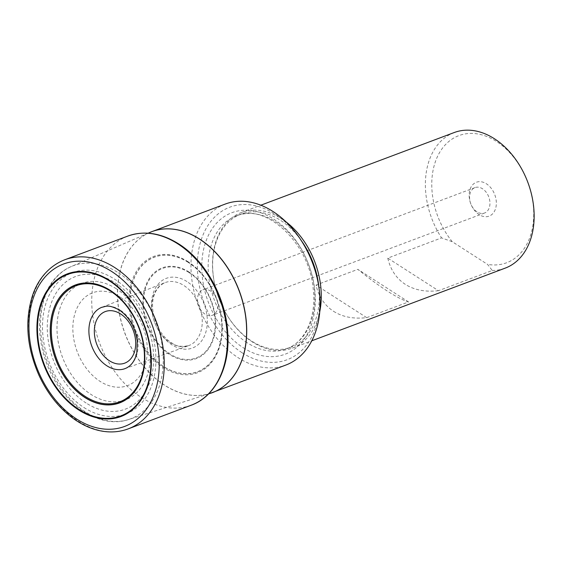 <?xml version="1.0" encoding="UTF-8"?>
<svg xmlns="http://www.w3.org/2000/svg" width="562" height="562" viewBox="0 0 562 562"><rect width="100%" height="100%" fill="white"/><g stroke="black" fill="none" stroke-linecap="round" stroke-linejoin="round"><path stroke-width="0.42" stroke-dasharray="2.81 2.11" d="M225.278 204.048A86.007 60.956 -110.6 0 0 191.319 274.586A86.007 60.956 -110.6 0 0 238.112 357.671A86.007 60.956 -110.6 0 0 285.784 365.082M242.018 352.704A81.483 57.745 69.4 0 1 215.745 216.019A81.483 57.745 69.4 0 1 317.79 281.604A81.483 57.745 69.4 0 1 242.018 352.704M318.928 287.54A71.072 50.369 69.4 0 1 290.99 347.161A71.072 50.369 69.4 0 1 251.6 341.043A71.072 50.369 69.4 0 1 212.935 272.387A71.072 50.369 69.4 0 1 241 214.101A71.072 50.369 69.4 0 1 301.288 240.578M319.764 311.685A72.428 51.332 69.4 0 1 292.366 348.096A72.428 51.332 69.4 0 1 252.226 341.858A72.428 51.332 69.4 0 1 212.815 271.896A72.428 51.332 69.4 0 1 241.414 212.492A72.428 51.332 69.4 0 1 286.009 221.857M333.547 311.306C342.602 317.024 353.66 319.139 366.712 317.656L408.567 301.935C403.404 300.445 396.336 296.834 387.358 291.088C378.324 285.264 368.496 278.014 357.861 269.346L316.006 285.067C318.752 296.701 324.597 305.447 333.547 311.306M438.465 290.702C425.413 292.177 414.356 290.062 405.3 284.344C396.351 278.492 390.506 269.746 387.759 258.113L441.57 237.888L452.291 241.73L487.542 264.386L492.277 270.477L438.465 290.702L387.759 258.113M492.277 270.477A72.428 51.332 -110.6 0 0 505.231 268.116M454.286 132.513A72.428 51.332 -110.6 0 0 441.57 237.888M469.656 190.778A18.11 12.835 -110.6 0 0 479.084 214.586A18.11 12.835 -110.6 0 0 495.839 207.61A18.11 12.835 -110.6 0 0 486.418 183.802A18.11 12.835 -110.6 0 0 469.656 190.778M452.291 241.73A67.904 48.121 69.4 0 1 451.82 139.25A67.904 48.121 69.4 0 1 530.233 189.647A67.904 48.121 69.4 0 1 487.542 264.386M366.712 317.656L316.006 285.067M408.567 301.935L357.861 269.346M204.947 314.081A13.579 9.624 69.4 0 1 197.557 300.965A13.579 9.624 69.4 0 1 202.917 289.823A13.579 9.624 69.4 0 1 210.441 290.997A13.579 9.624 69.4 0 1 217.831 304.112A13.579 9.624 69.4 0 1 212.471 315.254A13.579 9.624 69.4 0 1 204.947 314.081M477.012 211.86A13.579 9.624 69.4 0 1 469.621 198.737A13.579 9.624 69.4 0 1 474.981 187.603A13.579 9.624 69.4 0 1 488.771 196.932A13.579 9.624 69.4 0 1 484.535 213.026A13.579 9.624 69.4 0 1 477.012 211.86M188.158 261.787A62.143 44.04 -110.6 0 0 130.37 316.006A62.143 44.04 -110.6 0 0 208.193 366.024A62.143 44.04 -110.6 0 0 188.158 261.787M188.333 262.461A61.188 43.358 -110.6 0 0 131.438 315.844A61.188 43.358 -110.6 0 0 208.059 365.096A61.188 43.358 -110.6 0 0 188.333 262.461M188.326 262.377A61.3 43.443 -110.6 0 0 131.325 315.858A61.3 43.443 -110.6 0 0 208.088 365.202A61.3 43.443 -110.6 0 0 188.326 262.377M116.285 288.749A62.199 44.082 -110.6 0 0 58.715 312.711A62.199 44.082 -110.6 0 0 91.093 394.489A62.199 44.082 -110.6 0 0 148.663 370.52A62.199 44.082 -110.6 0 0 116.285 288.749M120.12 297.066A49.589 35.139 69.4 0 1 136.102 380.242A49.589 35.139 69.4 0 1 74.008 340.333A49.589 35.139 69.4 0 1 120.12 297.066M83.914 407.506A75.54 53.531 -110.6 0 0 153.826 378.402A75.54 53.531 -110.6 0 0 114.508 279.096A75.54 53.531 -110.6 0 0 44.595 308.194A75.54 53.531 -110.6 0 0 83.914 407.506M86.112 403.031A70.819 50.187 69.4 0 1 63.274 284.232A70.819 50.187 69.4 0 1 151.972 341.232A70.819 50.187 69.4 0 1 86.112 403.031M118.434 272.816A81.736 57.928 69.4 0 1 163.015 353.161A81.736 57.928 69.4 0 1 128.698 419.484A81.736 57.928 69.4 0 1 47.658 362.666A81.736 57.928 69.4 0 1 71.234 266.55A81.736 57.928 69.4 0 1 118.434 272.816M149.794 232.471A86.007 60.949 -110.6 0 0 124.982 333.617A86.007 60.949 -110.6 0 0 210.258 393.393M211.333 393.035A86.007 60.956 69.4 0 1 164.729 385.244A86.007 60.956 69.4 0 1 117.999 302.925A86.007 60.956 69.4 0 1 150.841 232.036M243.213 347.695A75.596 53.573 -110.6 0 0 313.512 281.738A75.596 53.573 -110.6 0 0 218.836 220.887A75.596 53.573 -110.6 0 0 243.213 347.695M247.118 342.729A71.072 50.369 69.4 0 1 208.453 274.073A71.072 50.369 69.4 0 1 236.511 215.787A71.072 50.369 69.4 0 1 308.657 264.604A71.072 50.369 69.4 0 1 286.508 348.847A71.072 50.369 69.4 0 1 247.118 342.729M127.757 236.103A90.313 64.005 -110.6 0 0 99.643 343.136A90.313 64.005 -110.6 0 0 191.284 405.181M64.581 259.834A90.313 64.005 -110.6 0 0 36.551 366.838A90.313 64.005 -110.6 0 0 128.108 428.911M120.142 310.062A32.786 23.232 -110.6 0 0 101.799 307.309L164.933 282.665A33.643 23.843 -110.6 0 0 154.683 322.455A33.643 23.843 -110.6 0 0 188.6 345.651A33.643 23.843 -110.6 0 0 202.137 318.148A33.643 23.843 -110.6 0 0 183.816 285.475A33.643 23.843 -110.6 0 0 164.933 282.665C149.021 290.097 149.625 314.067 160.128 331.095C163.711 336.603 167.876 340.727 172.618 343.473C176.335 346.297 181.659 347.021 188.6 345.651L124.862 368.679A32.786 23.232 -110.6 0 0 137.985 341.858A32.786 23.232 -110.6 0 0 120.142 310.062M186.928 281.541A37.211 26.372 -110.6 0 0 152.323 314.01A37.211 26.372 -110.6 0 0 198.927 343.958A37.211 26.372 -110.6 0 0 186.928 281.541M189.022 272.556A47.805 33.882 -110.6 0 0 144.56 314.27A47.805 33.882 -110.6 0 0 204.435 352.746A47.805 33.882 -110.6 0 0 189.022 272.556M189.064 272.036A48.458 34.338 -110.6 0 0 144.005 314.32A48.458 34.338 -110.6 0 0 204.687 353.315A48.458 34.338 -110.6 0 0 189.064 272.036M148.15 233.188L71.234 266.55C55.554 273.244 42.768 289.746 39.867 316.933C38.567 331.98 40.717 347.168 46.309 362.497C60.31 402.476 98.645 429.979 128.698 419.484L208.544 393.941M241 214.101L236.511 215.787C265.109 202.453 309.423 242.51 313.175 288.763C316.715 317.495 304.878 342.511 286.508 348.847L290.99 347.161M292.366 348.096L311.777 340.804M241.414 212.492L260.831 205.2M474.981 187.603L202.917 289.823M484.535 213.026L212.471 315.254"/><path stroke-width="0.84" d="M208.544 393.941L285.784 365.082A86.007 60.956 -110.6 0 0 312.591 263.128A86.007 60.956 -110.6 0 0 225.278 204.048L151.895 231.621A86.007 60.956 69.4 0 1 199.559 239.033A86.007 60.956 69.4 0 1 246.36 322.117A86.007 60.956 69.4 0 1 212.401 392.648A86.007 60.956 69.4 0 1 211.333 393.035M301.288 240.578A71.072 50.369 69.4 0 1 318.928 287.54M286.009 221.857A72.428 51.332 69.4 0 1 319.764 311.685M311.777 340.804L505.231 268.116A72.428 51.332 -110.6 0 0 527.809 182.264A72.428 51.332 -110.6 0 0 454.286 132.513L260.831 205.2M110.454 291.081A62.017 43.948 -110.6 0 0 52.786 345.187A62.017 43.948 -110.6 0 0 130.447 395.107A62.017 43.948 -110.6 0 0 110.454 291.081M120.591 313.94A27.552 19.522 -110.6 0 0 94.971 337.98A27.552 19.522 -110.6 0 0 129.478 360.158A27.552 19.522 -110.6 0 0 120.591 313.94M210.258 393.393A86.007 60.949 -110.6 0 0 246.36 323.614A86.007 60.949 -110.6 0 0 199.454 239.075A86.007 60.949 -110.6 0 0 149.794 232.471L151.895 231.621A86.007 60.956 69.4 0 0 150.841 232.036M177.838 243.866A90.313 64.005 -110.6 0 0 127.757 236.103L127.757 236.103C144.167 230.322 161.146 232.921 178.702 243.908C205.608 260.733 226.065 298.085 227.793 333.308C230.132 366.909 215.274 396.61 191.284 405.181L191.284 405.181A90.313 64.005 -110.6 0 0 226.978 331.13A90.313 64.005 -110.6 0 0 177.838 243.866M64.581 259.834C47.594 266.536 37.408 281.021 32.68 295.064C24.566 320.235 26.632 346.909 38.862 375.065C47.777 394.313 59.916 409.262 75.28 419.912C84.159 425.926 93.278 429.698 102.649 431.237C111.578 432.656 120.064 431.883 128.108 428.911A90.313 64.005 -110.6 0 0 163.893 354.896A90.313 64.005 -110.6 0 0 114.753 267.568A90.313 64.005 -110.6 0 0 64.581 259.834L127.757 236.103M111.655 271.481A86.759 61.483 -110.6 0 0 30.973 347.183A86.759 61.483 -110.6 0 0 139.629 417.011A86.759 61.483 -110.6 0 0 111.655 271.481M109.569 280.431A76.207 54.008 -110.6 0 0 38.708 346.923A76.207 54.008 -110.6 0 0 134.142 408.258A76.207 54.008 -110.6 0 0 109.569 280.431M109.527 280.944A75.561 53.552 -110.6 0 0 39.263 346.873A75.561 53.552 -110.6 0 0 133.889 407.696A75.561 53.552 -110.6 0 0 109.527 280.944M110.285 290.392A62.979 44.637 -110.6 0 0 51.718 345.349A62.979 44.637 -110.6 0 0 130.595 396.041A62.979 44.637 -110.6 0 0 110.285 290.392M110.293 290.477A62.874 44.553 -110.6 0 0 51.83 345.335A62.874 44.553 -110.6 0 0 130.567 395.936A62.874 44.553 -110.6 0 0 110.293 290.477M101.799 307.309A32.786 23.232 -110.6 0 0 91.754 346.101A32.786 23.232 -110.6 0 0 124.862 368.679C130.876 366.403 134.845 361.183 136.77 353.027L137.261 341.064C135.245 327.344 129.26 316.996 119.32 310.027C107.939 304.119 106.52 306.423 101.799 307.309M148.15 233.188L149.794 232.471M128.108 428.911L191.284 405.181"/></g></svg>
